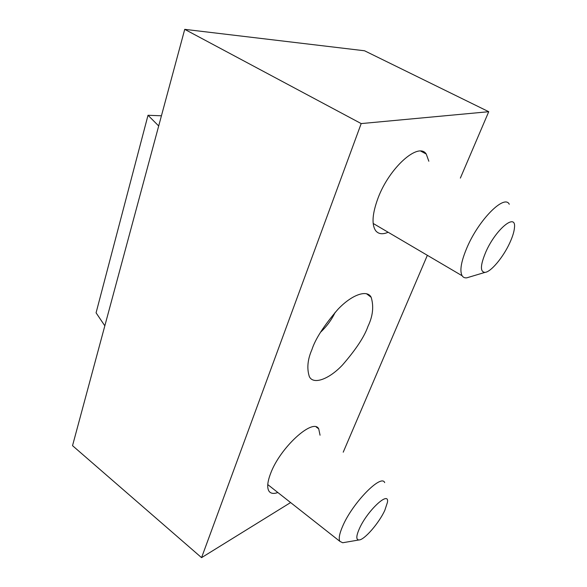 <?xml version="1.0" encoding="UTF-8"?>
<svg xmlns="http://www.w3.org/2000/svg" width="587" height="587" viewBox="0 0 587 587"><rect width="100%" height="100%" fill="white"/><g stroke="black" fill="none" stroke-linecap="round" stroke-linejoin="round"><path stroke-width="0.88" d="M311.91 349.654C315.322 339.037 323.914 325.682 337.694 309.591C351.782 294.491 367.323 289.31 371.175 297.308C373.941 306.458 372.877 316.144 367.968 326.372C364.417 336.644 355.935 349.507 342.514 364.967C328.786 379.569 313.113 384.955 309.305 376.509C306.744 368.416 307.61 359.464 311.91 349.654M320.054 435.209L318.719 428.826C313.135 417.614 280.036 447.602 270.563 473.606C267.378 482.022 266.872 487.9 269.029 491.238C270.768 493.594 273.711 494.019 277.856 492.522M428.833 161.234L426.243 154.029C418.546 141.709 389.291 167.684 378.006 198.171C372.283 213.727 371.505 224.572 375.68 230.713C378.483 234.132 382.636 234.639 388.154 232.254M488.736 111.706L361.188 123.586L184.729 29.35L364.549 50.776L488.736 111.706L460.362 178.096M290.602 502.56L201.561 557.65L361.188 123.586M343.219 452.195L427.358 255.316M201.561 557.65L72.531 445.665L184.729 29.35M104.831 325.807L96.077 312.82L148.012 115.279L161.432 115.786M158.688 125.956L148.012 115.279M320.502 332.286C326.768 326.387 331.677 319.71 335.206 312.262M485.926 251.742C480.269 265.17 479.961 272.045 485.016 272.375C490.901 272.001 503.14 257.348 509.685 243.062C512.517 236.943 514.109 231.828 514.469 227.705C516.413 212.303 495.905 229.04 485.926 251.742M469.974 276.881L466.804 277.827C464.728 278.077 463.165 277.387 462.138 275.765C459.474 270.746 461.184 261.149 467.252 246.988C479.139 219.333 504.541 194.077 509.274 204.261M359.303 528.836C356.14 536.085 356.023 539.798 358.936 539.967C364.233 540.165 379.107 522.988 384.83 510.294L387.449 502.325C389.621 489.962 367.249 510.624 359.303 528.836M344.173 542.498L342.713 542.748L339.873 541.353C338.472 538.734 339.425 533.634 342.735 526.055C352.611 502.817 381.359 473.592 384.683 482.602M371.175 297.308L366.471 293.72M318.719 428.826L316.246 427.02M426.243 154.029L420.857 151.167M485.016 272.375L466.804 277.827M373.163 223.442L462.138 275.765M358.936 539.967L342.713 542.748M267.76 484.576L339.873 541.353"/></g></svg>
